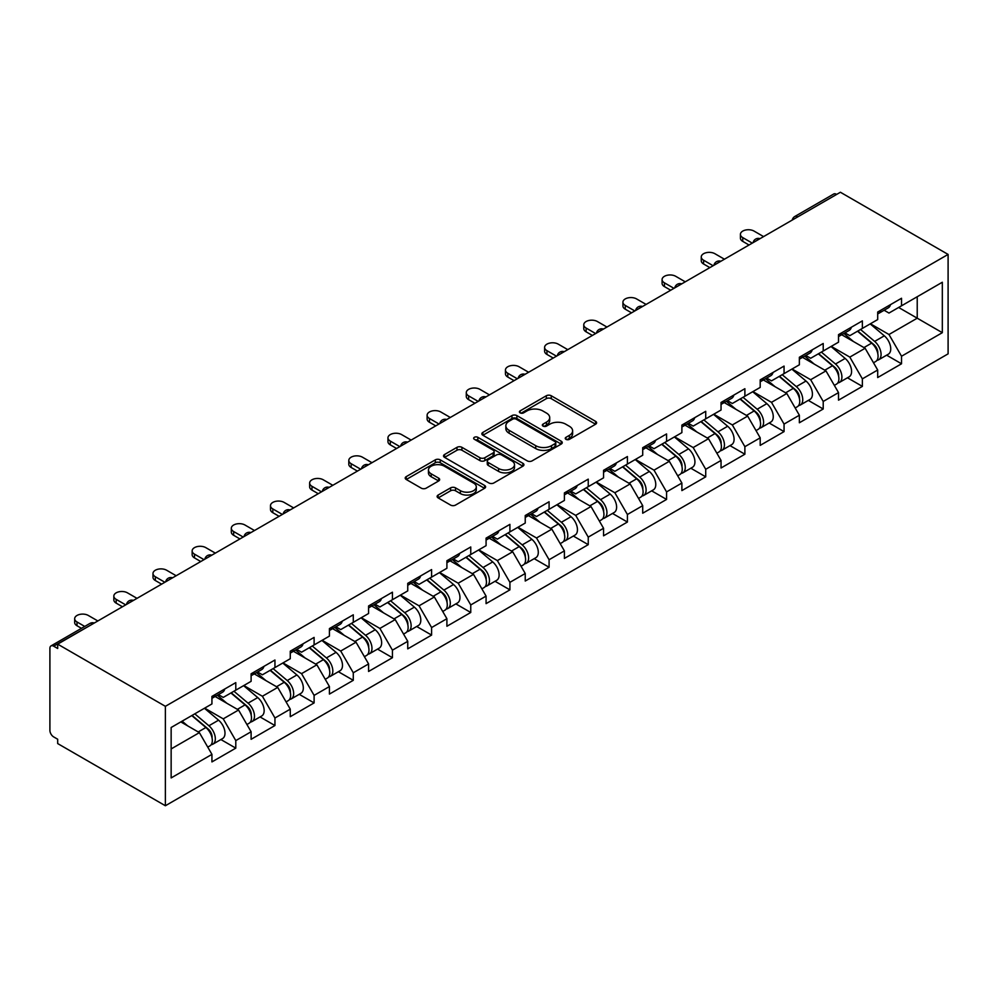 <?xml version="1.0" encoding="UTF-8"?>
<svg xmlns="http://www.w3.org/2000/svg" width="998" height="998" viewBox="0 0 998 998"><rect width="100%" height="100%" fill="white"/><g stroke="black" fill="none" stroke-linecap="round" stroke-linejoin="round"><path stroke-width="1.5" d="M565.966 439.332A2.445 1.41 0 0 0 569.421 439.332L595.606 424.212A3.481 2.008 0 0 0 596.617 422.79A3.481 2.008 0 0 0 595.606 421.368L551.245 395.757A3.481 2.008 0 0 0 546.318 395.757L520.145 410.877A2.445 1.41 0 0 0 519.422 411.875A2.445 1.41 0 0 0 520.145 412.873A2.445 1.41 0 0 0 523.588 412.873L526.981 410.914A11.153 6.437 0 0 1 542.75 410.914L546.442 413.047A11.153 6.437 0 0 1 549.711 417.601A11.153 6.437 0 0 1 546.442 422.154L543.049 424.113A2.445 1.41 0 0 0 542.338 425.098A2.445 1.41 0 0 0 543.049 426.096A2.445 1.41 0 0 0 546.505 426.096L549.898 424.138A11.153 6.437 0 0 1 565.666 424.138L569.359 426.271A11.153 6.437 0 0 1 572.627 430.824A11.153 6.437 0 0 1 569.359 435.377L565.966 437.336A2.445 1.41 0 0 0 565.255 438.334A2.445 1.41 0 0 0 565.966 439.332L565.966 437.336M438.147 495.058A3.481 2.008 0 0 0 437.124 496.48A3.481 2.008 0 0 0 438.147 497.902L450.597 505.088A3.481 2.008 0 0 0 455.525 505.088L484.591 488.296A3.481 2.008 0 0 0 485.614 486.874A3.481 2.008 0 0 0 484.591 485.452L440.243 459.853A3.481 2.008 0 0 0 435.315 459.853L406.236 476.632A3.481 2.008 0 0 0 405.213 478.054A3.481 2.008 0 0 0 406.236 479.477L421.268 488.159A3.481 2.008 0 0 0 426.196 488.159L438.646 480.974A3.481 2.008 0 0 0 439.656 479.551A3.481 2.008 0 0 0 438.646 478.129L431.186 473.825A9.319 5.377 0 0 1 428.454 470.021A9.319 5.377 0 0 1 434.205 465.056A9.319 5.377 0 0 1 444.372 466.216L473.563 483.069A9.319 5.377 0 0 1 476.296 486.874A9.319 5.377 0 0 1 470.545 491.852A9.319 5.377 0 0 1 460.39 490.679L455.525 487.872A3.481 2.008 0 0 0 450.597 487.872L438.147 495.058L438.147 497.902M57.684 644.147L840.403 192.252L948.1 254.428L165.381 706.322L57.684 644.147L57.684 648.5L53.667 646.18A5.327 3.069 -120 0 0 50.998 645.918A5.327 3.069 -120 0 0 49.9 648.351L49.9 730.386A5.327 3.069 -120 0 0 53.667 736.911L57.684 739.231L57.684 743.572L165.381 805.748L165.381 706.322M527.218 460.851A3.481 2.008 0 0 0 532.146 460.851L561.225 444.06A3.481 2.008 0 0 0 562.248 442.638A3.481 2.008 0 0 0 561.225 441.216L516.877 415.605A3.481 2.008 0 0 0 511.949 415.605L482.87 432.396A3.481 2.008 0 0 0 481.847 433.818A3.481 2.008 0 0 0 482.87 435.24L527.218 460.851M475.347 439.856A2.445 1.41 0 0 1 477.817 440.205L522.865 466.203L493.835 482.97A3.481 2.008 0 0 1 488.908 482.97L444.559 457.358L444.559 454.514A3.481 2.008 0 0 0 443.536 455.936A3.481 2.008 0 0 0 444.559 457.358M444.559 454.514L456.997 447.329A3.481 2.008 0 0 1 461.924 447.329L479.913 457.72A3.481 2.008 0 0 0 484.841 457.72L493.099 452.955A3.481 2.008 0 0 0 494.122 451.533A3.481 2.008 0 0 0 493.099 450.11L474.374 439.295A2.445 1.41 0 0 1 473.651 438.297A2.445 1.41 0 0 1 475.16 436.999A2.445 1.41 0 0 1 477.817 437.299L522.915 463.334A3.481 2.008 0 0 1 523.938 464.756A3.481 2.008 0 0 1 522.915 466.178L522.915 463.334M165.381 805.748L948.1 353.853L948.1 254.428M220.895 739.543L235.79 748.138L235.79 740.603L223.24 718.859L204.665 708.143M235.79 748.138L211.938 761.911L211.938 754.376L171.145 777.929L171.145 727.492L211.938 703.939L211.938 696.404L235.79 682.632L235.79 690.167L251.109 681.322L251.109 673.787L274.949 660.015L274.949 667.562L290.268 658.717L290.268 651.183L314.108 637.41L314.108 644.945L329.427 636.1L329.427 628.565L353.28 614.805L353.28 622.34L368.586 613.496L368.586 605.961L392.439 592.188L392.439 599.723L407.745 590.891L407.745 583.356L431.598 569.584L431.598 577.118L446.904 568.274L446.904 560.739L470.757 546.966L470.757 554.514L486.076 545.669L486.076 538.134L509.916 524.362L509.916 531.897L525.235 523.064L525.235 515.517L549.087 501.757L549.087 509.292L564.394 500.447L564.394 492.912L588.246 479.14L588.246 486.675L603.553 477.842L603.553 470.308L627.405 456.535L627.405 464.07L642.712 455.225L642.712 447.69L666.564 433.93L666.564 441.465L681.884 432.621L681.884 425.086L705.723 411.313L705.723 418.848L721.043 410.016L721.043 402.468L744.882 388.709L744.882 396.243L760.202 387.399L760.202 379.864L784.054 366.091L784.054 373.626L799.361 364.794L799.361 357.259L823.213 343.487L823.213 351.022L838.52 342.177L838.52 334.642L862.372 320.882L862.372 328.417L877.691 319.572L877.691 312.037L901.531 298.265L901.531 305.8L942.324 282.247L942.324 332.683L901.531 356.236L888.981 334.505L870.406 323.776M886.636 355.176L901.531 363.783L901.531 356.236M901.531 363.783L877.691 377.543L877.691 370.009L862.372 378.853L849.822 357.109L831.247 346.381M847.477 377.793L862.372 386.388L862.372 378.853M862.372 386.388L838.52 400.161L838.52 392.613L823.213 401.458L810.663 379.714L792.088 368.998M808.318 400.398L823.213 408.993L823.213 401.458M823.213 408.993L799.361 422.765L799.361 415.23L784.054 424.075L771.491 402.331L752.916 391.603M769.159 423.002L784.054 431.61L784.054 424.075M784.054 431.61L760.202 445.37L760.202 437.835L744.882 446.68L732.332 424.936L713.757 414.22M730 445.619L744.882 454.215L744.882 446.68M744.882 454.215L721.043 467.987L721.043 460.452L705.723 469.285L693.173 447.553L674.598 436.825M690.828 468.224L705.723 476.832L705.723 469.285M705.723 476.832L681.884 490.592L681.884 483.057L666.564 491.902L654.014 470.158L635.439 459.429M651.669 490.841L666.564 499.437L666.564 491.902M666.564 499.437L642.712 513.209L642.712 505.662L627.405 514.506L614.855 492.763L596.28 482.046M612.51 513.446L627.405 522.041L627.405 514.506M627.405 522.041L603.553 535.814L603.553 528.279L588.246 537.124L575.696 515.38L557.109 504.651M573.351 536.051L588.246 544.659L588.246 537.124M588.246 544.659L564.394 558.418L564.394 550.884L549.087 559.728L536.525 537.984L517.95 527.256M534.192 558.668L549.087 567.263L549.087 559.728M549.087 567.263L525.235 581.036L525.235 573.501L509.916 582.333L497.366 560.602L478.791 549.873M495.02 581.273L509.916 589.868L509.916 582.333M509.916 589.868L486.076 603.64L486.076 596.105L470.757 604.95L458.207 583.206L439.631 572.478M455.861 603.89L470.757 612.485L470.757 604.95M470.757 612.485L446.904 626.257L446.904 618.71L431.598 627.555L419.048 605.811L400.472 595.095M416.702 626.495L431.598 635.09L431.598 627.555M431.598 635.09L407.745 648.862L407.745 641.327L392.439 650.16L379.889 628.428L361.313 617.7M377.543 649.099L392.439 657.707L392.439 650.16M392.439 657.707L368.586 671.467L368.586 663.932L353.28 672.777L340.717 651.033L322.142 640.304M338.384 671.716L353.28 680.312L353.28 672.777M353.28 680.312L329.427 694.084L329.427 686.549L314.108 695.381L301.558 673.65L282.983 662.922M299.225 694.321L314.108 702.916L314.108 695.381M314.108 702.916L290.268 716.689L290.268 709.154L274.949 717.999L262.399 696.255L243.824 685.526M260.054 716.938L274.949 725.534L274.949 717.999M274.949 725.534L251.109 739.306L251.109 731.759L235.79 740.603M218.387 694.608L223.24 697.415L235.79 690.167M223.24 718.859L238.547 710.027L215.119 696.492M251.109 731.759L238.547 710.027M257.546 672.003L262.399 674.798L274.949 667.562M262.399 696.255L277.718 687.41L254.278 673.887M290.268 709.154L277.718 687.41M296.705 649.399L301.558 652.193L314.108 644.945M301.558 673.65L316.877 664.805L293.449 651.282M329.427 686.549L316.877 664.805M335.864 626.781L340.717 629.588L353.28 622.34M340.717 651.033L356.036 642.188L332.608 628.665M368.586 663.932L356.036 642.188M375.036 604.177L379.889 606.971L392.439 599.723M379.889 628.428L395.196 619.583L371.767 606.06M407.745 641.327L395.196 619.583M414.195 581.56L419.048 584.366L431.598 577.118M419.048 605.811L434.355 596.979L410.926 583.443M446.904 618.71L434.355 596.979M453.354 558.955L458.207 561.762L470.757 554.514M458.207 583.206L473.526 574.361L450.086 560.839M486.076 596.105L473.526 574.361M492.513 536.35L497.366 539.145L509.916 531.897M497.366 560.602L512.685 551.757L489.257 538.234M525.235 573.501L512.685 551.757M531.672 513.733L536.525 516.54L549.087 509.292M536.525 537.984L551.844 529.152L528.416 515.617M564.394 550.884L551.844 529.152M570.844 491.128L575.696 493.923L588.246 486.675M575.696 515.38L591.003 506.535L567.575 493.012M603.553 528.279L591.003 506.535M610.003 468.511L614.855 471.318L627.405 464.07M614.855 492.763L630.162 483.93L606.734 470.395M642.712 505.662L630.162 483.93M649.162 445.906L654.014 448.713L666.564 441.465M654.014 470.158L669.321 461.313L645.893 447.79M681.884 483.057L669.321 461.313M688.321 423.302L693.173 426.096L705.723 418.848M693.173 447.553L708.493 438.708L685.052 425.185M721.043 460.452L708.493 438.708M727.48 400.685L732.332 403.491L744.882 396.243M732.332 424.936L747.652 416.104L724.224 402.568M760.202 437.835L747.652 416.104M766.639 378.08L771.491 380.874L784.054 373.626M771.491 402.331L786.811 393.486L763.383 379.964M799.361 415.23L786.811 393.486M805.81 355.463L810.663 358.27L823.213 351.022M810.663 379.714L825.97 370.882L802.542 357.346M838.52 392.613L825.97 370.882M844.969 332.858L849.822 335.665L862.372 328.417M849.822 357.109L865.129 348.265L841.701 334.742M877.691 370.009L865.129 348.265M836.636 194.423L797.726 216.89M796.13 217.814A5.327 3.069 120 0 1 797.477 216.741A5.327 3.069 60 0 0 794.82 216.479L833.729 194.011A5.327 3.069 60 0 1 836.386 194.273M884.128 310.253L888.981 313.048L901.531 305.8M888.981 334.505L917.224 318.2L917.224 296.743L942.324 282.247M898.649 307.471L942.324 332.683M171.145 748.937L199.388 732.632L180.813 721.903M211.938 754.376L199.388 732.632M566.951 439.669L569.359 438.284A11.153 6.437 0 0 0 572.627 433.731L572.627 430.824M549.711 417.601L549.711 420.495A11.153 6.437 0 0 1 546.442 425.048L544.035 426.445M595.557 424.237L551.245 398.664A3.481 2.008 0 0 0 546.318 398.664L521.118 413.209M561.175 444.085L516.877 418.511A3.481 2.008 0 0 0 511.949 418.511L482.92 435.265M555.063 443.636A2.445 1.41 0 0 0 555.786 442.638A2.445 1.41 0 0 0 555.063 441.64L516.141 419.16A2.445 1.41 0 0 0 512.685 419.16L509.117 421.231A11.153 6.437 0 0 0 505.849 425.784A11.153 6.437 0 0 0 509.117 430.325L535.726 445.694A11.153 6.437 0 0 0 551.495 445.694L555.063 443.636L555.063 446.53A2.445 1.41 0 0 0 555.786 445.532L555.786 442.638M505.849 425.784L505.849 428.678A11.153 6.437 0 0 0 509.117 433.232L509.117 430.325M555.063 446.53L551.495 448.589A11.153 6.437 0 0 1 535.726 448.589L509.117 433.232M444.597 457.383L456.997 450.235L456.997 447.329M494.122 451.533L494.122 454.427A3.481 2.008 0 0 1 493.099 455.849L484.841 460.614A3.481 2.008 0 0 1 479.913 460.614L461.924 450.235A3.481 2.008 0 0 0 456.997 450.235M498.576 468.499A9.319 5.377 0 0 0 508.743 469.659A9.319 5.377 0 0 0 514.494 464.681A9.319 5.377 0 0 0 511.762 460.876L501.47 454.938A3.481 2.008 0 0 0 496.542 454.938L488.296 459.704A3.481 2.008 0 0 0 487.274 461.126A3.481 2.008 0 0 0 488.296 462.548L498.576 468.499L498.576 471.393A9.319 5.377 0 0 0 508.743 472.553A9.319 5.377 0 0 0 514.494 467.588L514.494 464.681M487.274 461.126L487.274 464.033A3.481 2.008 0 0 0 488.296 465.455L488.296 462.548M498.576 471.393L488.296 465.455M476.296 486.874L476.296 489.781A9.319 5.377 0 0 1 470.545 494.746A9.319 5.377 0 0 1 460.39 493.586L455.525 490.779A3.481 2.008 0 0 0 450.597 490.779L438.197 497.927M428.454 470.021L428.454 472.915A9.319 5.377 0 0 0 431.186 476.732L431.186 473.825M438.646 478.129L438.646 480.974L431.186 476.732M484.554 488.334L440.243 462.748A3.481 2.008 0 0 0 435.315 462.748L406.286 479.514M874.697 345.383L872.938 344.372M876.943 360.315A11.714 6.761 -120 0 0 878.652 359.791A11.714 6.761 -120 0 0 880.747 351.608A11.714 6.761 -120 0 0 874.647 341.403L860.525 329.477M878.652 359.791L888.307 354.215A11.714 6.761 -120 0 0 890.416 346.032A11.714 6.761 -120 0 0 884.315 335.815L870.194 323.901M857.806 331.049L873.924 344.647A7.098 4.104 60 0 1 877.753 353.392M873.5 362.761L875.633 361.538A11.714 6.761 -120 0 0 877.741 353.342A11.714 6.761 -120 0 0 871.641 343.137L857.507 331.224M853.44 341.516L843.909 333.469M763.595 236.601L754.051 231.087A7.984 4.616 0 0 0 745.344 230.089A7.984 4.616 0 0 0 740.416 234.355A7.984 4.616 0 0 0 742.749 237.611L742.749 241.379A7.984 4.616 180 0 1 740.416 238.123L740.416 234.355M749.024 245.009L742.749 241.379M880.822 310.216A11.714 6.761 60 0 1 878.652 313.409A11.714 6.761 60 0 1 877.691 313.809M890.49 304.639A11.714 6.761 60 0 1 888.307 307.833L878.652 313.409M752.292 243.125L742.749 237.611M835.538 368L833.779 366.977M837.784 382.933A11.714 6.761 -120 0 0 839.48 382.396A11.714 6.761 -120 0 0 841.588 374.213A11.714 6.761 -120 0 0 835.488 364.008L821.366 352.094M839.48 382.396L849.148 376.82A11.714 6.761 -120 0 0 851.257 368.636A11.714 6.761 -120 0 0 845.156 358.432L831.022 346.506M818.634 353.666L834.752 367.264A7.098 4.104 60 0 1 838.594 376.009M834.34 385.378L836.474 384.143A11.714 6.761 -120 0 0 838.582 375.959A11.714 6.761 -120 0 0 832.482 365.755L818.348 353.828M814.281 364.12L804.737 356.086M796.379 390.605L794.62 389.594M798.625 405.537A11.714 6.761 -120 0 0 800.321 405.013A11.714 6.761 -120 0 0 802.429 396.83A11.714 6.761 -120 0 0 796.329 386.625L782.195 374.699M800.321 405.013L809.989 399.437A11.714 6.761 -120 0 0 812.098 391.241A11.714 6.761 -120 0 0 805.997 381.036L791.863 369.123M779.475 376.271L795.593 389.869A7.098 4.104 60 0 1 799.423 398.614M795.181 407.982L797.315 406.747A11.714 6.761 -120 0 0 799.423 398.564A11.714 6.761 -120 0 0 793.323 388.359L779.189 376.433M775.109 386.737L765.578 378.691M757.22 413.209L755.461 412.199M759.466 428.154A11.714 6.761 -120 0 0 761.162 427.618A11.714 6.761 -120 0 0 763.27 419.434A11.714 6.761 -120 0 0 757.17 409.23L743.036 397.304M761.162 427.618L770.83 422.042A11.714 6.761 -120 0 0 772.939 413.858A11.714 6.761 -120 0 0 766.838 403.654L752.704 391.727M740.316 398.876L756.434 412.473A7.098 4.104 60 0 1 760.264 421.231M756.022 430.587L758.156 429.365A11.714 6.761 -120 0 0 760.251 421.168A11.714 6.761 -120 0 0 754.151 410.964L740.029 399.05M735.95 409.342L726.419 401.296M718.049 435.827L716.29 434.804M720.294 450.759A11.714 6.761 -120 0 0 722.003 450.235A11.714 6.761 -120 0 0 724.111 442.039A11.714 6.761 -120 0 0 718.011 431.835L703.877 419.921M722.003 450.235L731.671 444.646A11.714 6.761 -120 0 0 733.767 436.463A11.714 6.761 -120 0 0 727.667 426.258L713.545 414.345M701.157 421.493L717.275 435.091A7.098 4.104 60 0 1 721.105 443.836M716.851 453.204L718.984 451.969A11.714 6.761 -120 0 0 721.092 443.786A11.714 6.761 -120 0 0 714.992 433.581L700.87 421.655M696.791 431.959L687.26 423.913M678.89 458.431L677.131 457.421M681.135 473.364A11.714 6.761 -120 0 0 682.844 472.84A11.714 6.761 -120 0 0 684.952 464.656A11.714 6.761 -120 0 0 678.84 454.452L664.718 442.526M682.844 472.84L692.5 467.264A11.714 6.761 -120 0 0 694.608 459.08A11.714 6.761 -120 0 0 688.508 448.863L674.386 436.949M661.998 444.098L678.116 457.695A7.098 4.104 60 0 1 681.946 466.44M677.692 475.809L679.825 474.574A11.714 6.761 -120 0 0 681.933 466.39A11.714 6.761 -120 0 0 675.833 456.186L661.699 444.272M657.632 454.564L648.101 446.518M724.423 259.206L714.892 253.704A7.984 4.616 0 0 0 706.185 252.706A7.984 4.616 0 0 0 701.257 256.96A7.984 4.616 0 0 0 703.59 260.216L703.59 263.996A7.984 4.616 180 0 1 701.257 260.728L701.257 256.96M709.865 267.614L703.59 263.996M841.663 332.833A11.714 6.761 60 0 1 839.48 336.027A11.714 6.761 60 0 1 838.52 336.426M851.331 327.257A11.714 6.761 60 0 1 849.148 330.438L839.48 336.027M713.133 265.73L703.59 260.216M685.264 281.823L675.733 276.309A7.984 4.616 0 0 0 667.026 275.311A7.984 4.616 0 0 0 662.086 279.565A7.984 4.616 0 0 0 664.431 282.833L664.431 286.601A7.984 4.616 180 0 1 662.086 283.345L662.086 279.565M670.706 290.218L664.431 286.601M802.504 355.438A11.714 6.761 60 0 1 800.321 358.631A11.714 6.761 60 0 1 799.361 359.031M812.172 349.861A11.714 6.761 60 0 1 809.989 353.055L800.321 358.631M673.974 288.335L664.431 282.833M646.105 304.427L636.562 298.913A7.984 4.616 0 0 0 627.867 297.915A7.984 4.616 0 0 0 622.927 302.182A7.984 4.616 0 0 0 625.272 305.438L625.272 309.205A7.984 4.616 180 0 1 622.927 305.949L622.927 302.182M631.547 312.836L625.272 309.205M763.345 378.055A11.714 6.761 60 0 1 761.162 381.236A11.714 6.761 60 0 1 760.202 381.635M773.013 372.466A11.714 6.761 60 0 1 770.83 375.66L761.162 381.236M634.815 310.952L625.272 305.438M606.946 327.032L597.403 321.531A7.984 4.616 0 0 0 588.695 320.533A7.984 4.616 0 0 0 583.768 324.787A7.984 4.616 0 0 0 586.113 328.055L586.113 331.823A7.984 4.616 180 0 1 583.768 328.554L583.768 324.787M592.388 335.44L586.113 331.823M724.186 400.66A11.714 6.761 60 0 1 722.003 403.853A11.714 6.761 60 0 1 721.043 404.252M733.842 395.083A11.714 6.761 60 0 1 731.671 398.277L722.003 403.853M595.644 333.557L586.113 328.055M567.787 349.649L558.244 344.135A7.984 4.616 0 0 0 549.536 343.137A7.984 4.616 0 0 0 544.609 347.404A7.984 4.616 0 0 0 546.941 350.66L546.941 354.427A7.984 4.616 180 0 1 544.609 351.171L544.609 347.404M553.229 358.057L546.941 354.427M685.027 423.264A11.714 6.761 60 0 1 682.844 426.458A11.714 6.761 60 0 1 681.884 426.857M694.683 417.688A11.714 6.761 60 0 1 692.5 420.882L682.844 426.458M556.485 356.174L546.941 350.66M639.73 481.048L637.971 480.026M641.976 495.981A11.714 6.761 -120 0 0 643.685 495.445A11.714 6.761 -120 0 0 645.781 487.261A11.714 6.761 -120 0 0 639.681 477.056L625.559 465.143M643.685 495.445L653.341 489.868A11.714 6.761 -120 0 0 655.449 481.685A11.714 6.761 -120 0 0 649.349 471.48L635.215 459.554M622.839 466.715L638.945 480.312A7.098 4.104 60 0 1 642.787 489.057M638.533 498.426L640.666 497.191A11.714 6.761 -120 0 0 642.774 489.008A11.714 6.761 -120 0 0 636.674 478.803L622.54 466.877M618.473 477.169L608.93 469.135M528.616 372.254L519.085 366.753A7.984 4.616 0 0 0 510.377 365.755A7.984 4.616 0 0 0 505.45 370.009A7.984 4.616 0 0 0 507.782 373.264L507.782 377.044A7.984 4.616 180 0 1 505.45 373.776L505.45 370.009M514.057 380.662L507.782 377.044M645.856 445.881A11.714 6.761 60 0 1 643.685 449.075A11.714 6.761 60 0 1 642.712 449.474M655.524 440.293A11.714 6.761 60 0 1 653.341 443.486L643.685 449.075M517.326 378.778L507.782 373.264M600.571 503.653L598.812 502.643M602.817 518.586A11.714 6.761 -120 0 0 604.514 518.062A11.714 6.761 -120 0 0 606.622 509.878A11.714 6.761 -120 0 0 600.522 499.674L586.4 487.748M604.514 518.062L614.182 512.485A11.714 6.761 -120 0 0 616.29 504.289A11.714 6.761 -120 0 0 610.19 494.085L596.056 482.171M583.668 489.319L599.786 502.917A7.098 4.104 60 0 1 603.628 511.662M599.374 521.031L601.507 519.796A11.714 6.761 -120 0 0 603.615 511.612A11.714 6.761 -120 0 0 597.515 501.408L583.381 489.482M579.302 499.786L569.771 491.74M489.457 394.871L479.926 389.357A7.984 4.616 0 0 0 471.218 388.359A7.984 4.616 0 0 0 466.291 392.613A7.984 4.616 0 0 0 468.623 395.882L468.623 399.649A7.984 4.616 180 0 1 466.291 396.393L466.291 392.613M474.898 403.267L468.623 399.649M606.697 468.486A11.714 6.761 60 0 1 604.514 471.68A11.714 6.761 60 0 1 603.553 472.079M616.365 462.91A11.714 6.761 60 0 1 614.182 466.103L604.514 471.68M478.167 401.383L468.623 395.882M561.412 526.258L559.653 525.247M563.658 541.203A11.714 6.761 -120 0 0 565.355 540.667A11.714 6.761 -120 0 0 567.463 532.483A11.714 6.761 -120 0 0 561.363 522.278L547.228 510.352M565.355 540.667L575.023 535.09A11.714 6.761 -120 0 0 577.131 526.907A11.714 6.761 -120 0 0 571.031 516.702L556.896 504.776M544.509 511.924L560.626 525.522A7.098 4.104 60 0 1 564.456 534.279M560.215 543.636L562.348 542.413A11.714 6.761 -120 0 0 564.444 534.217A11.714 6.761 -120 0 0 558.344 524.012L544.222 512.099M540.143 522.391L530.612 514.344M450.298 417.476L440.754 411.962A7.984 4.616 0 0 0 432.059 410.964A7.984 4.616 0 0 0 427.119 415.23A7.984 4.616 0 0 0 429.464 418.486L429.464 422.254A7.984 4.616 180 0 1 427.119 418.998L427.119 415.23M435.739 425.884L429.464 422.254M567.538 491.103A11.714 6.761 60 0 1 565.355 494.284A11.714 6.761 60 0 1 564.394 494.684M577.206 485.515A11.714 6.761 60 0 1 575.023 488.708L565.355 494.284M439.008 424L429.464 418.486M522.241 548.875L520.494 547.852M524.486 563.808A11.714 6.761 -120 0 0 526.196 563.284A11.714 6.761 -120 0 0 528.304 555.088A11.714 6.761 -120 0 0 522.204 544.883L508.069 532.969M526.196 563.284L535.864 557.695A11.714 6.761 -120 0 0 537.972 549.511A11.714 6.761 -120 0 0 531.859 539.307L517.737 527.393M505.35 534.541L521.467 548.139A7.098 4.104 60 0 1 525.297 556.884M521.043 566.253L523.189 565.018A11.714 6.761 -120 0 0 525.285 556.834A11.714 6.761 -120 0 0 519.185 546.63L505.063 534.703M500.984 545.008L491.453 536.961M411.139 440.081L401.595 434.579A7.984 4.616 0 0 0 392.888 433.581A7.984 4.616 0 0 0 387.96 437.835A7.984 4.616 0 0 0 390.305 441.104L390.305 444.871A7.984 4.616 180 0 1 387.96 441.603L387.96 437.835M396.58 448.489L390.305 444.871M528.379 513.708A11.714 6.761 60 0 1 526.196 516.902A11.714 6.761 60 0 1 525.235 517.301M538.047 508.132A11.714 6.761 60 0 1 535.864 511.325L526.196 516.902M399.836 446.605L390.305 441.104M483.082 571.48L481.323 570.469M485.327 586.412A11.714 6.761 -120 0 0 487.036 585.888A11.714 6.761 -120 0 0 489.145 577.705A11.714 6.761 -120 0 0 483.044 567.5L468.91 555.574M487.036 585.888L496.705 580.312A11.714 6.761 -120 0 0 498.8 572.128A11.714 6.761 -120 0 0 492.7 561.911L478.578 549.998M466.191 557.146L482.308 570.744A7.098 4.104 60 0 1 486.138 579.489M481.884 588.857L484.018 587.622A11.714 6.761 -120 0 0 486.126 579.439A11.714 6.761 -120 0 0 480.026 569.234L465.891 557.321M461.825 567.613L452.294 559.566M371.98 462.698L362.436 457.184A7.984 4.616 0 0 0 353.729 456.186A7.984 4.616 0 0 0 348.801 460.452A7.984 4.616 0 0 0 351.146 463.708L351.146 467.476A7.984 4.616 180 0 1 348.801 464.22L348.801 460.452M357.421 471.106L351.146 467.476M489.22 536.313A11.714 6.761 60 0 1 487.036 539.506A11.714 6.761 60 0 1 486.076 539.906M498.875 530.736A11.714 6.761 60 0 1 496.705 533.93L487.036 539.506M360.677 469.21L351.146 463.708M443.923 594.097L442.164 593.074M446.168 609.029A11.714 6.761 -120 0 0 447.877 608.493A11.714 6.761 -120 0 0 449.973 600.309A11.714 6.761 -120 0 0 443.873 590.105L429.751 578.191M447.877 608.493L457.533 602.917A11.714 6.761 -120 0 0 459.641 594.733A11.714 6.761 -120 0 0 453.541 584.529L439.419 572.603M427.032 579.763L443.149 593.348A7.098 4.104 60 0 1 446.979 602.106M442.725 611.475L444.859 610.24A11.714 6.761 -120 0 0 446.967 602.056A11.714 6.761 -120 0 0 440.866 591.851L426.732 579.925M422.665 590.217L413.122 582.183M332.821 485.302L323.277 479.801A7.984 4.616 0 0 0 314.57 478.791A7.984 4.616 0 0 0 309.642 483.057A7.984 4.616 0 0 0 311.975 486.313L311.975 490.08A7.984 4.616 180 0 1 309.642 486.824L309.642 483.057M318.25 493.711L311.975 490.08M450.048 558.93A11.714 6.761 60 0 1 447.877 562.124A11.714 6.761 60 0 1 446.904 562.51M459.716 553.341A11.714 6.761 60 0 1 457.533 556.535L447.877 562.124M321.518 491.827L311.975 486.313M404.764 616.702L403.005 615.691M407.009 631.634A11.714 6.761 -120 0 0 408.706 631.11A11.714 6.761 -120 0 0 410.814 622.927A11.714 6.761 -120 0 0 404.714 612.71L390.592 600.796M408.706 631.11L418.374 625.521A11.714 6.761 -120 0 0 420.482 617.338A11.714 6.761 -120 0 0 414.382 607.133L400.248 595.22M387.86 602.368L403.978 615.966A7.098 4.104 60 0 1 407.82 624.711M403.566 634.079L405.699 632.844A11.714 6.761 -120 0 0 407.808 624.661A11.714 6.761 -120 0 0 401.707 614.456L387.573 602.53M383.506 612.834L373.963 604.788M293.649 507.907L284.118 502.406A7.984 4.616 0 0 0 275.411 501.408A7.984 4.616 0 0 0 270.483 505.662A7.984 4.616 0 0 0 272.816 508.93L272.816 512.698A7.984 4.616 180 0 1 270.483 509.429L270.483 505.662M279.091 516.315L272.816 512.698M410.889 581.535A11.714 6.761 60 0 1 408.706 584.728A11.714 6.761 60 0 1 407.745 585.127M420.557 575.958A11.714 6.761 60 0 1 418.374 579.152L408.706 584.728M282.359 514.432L272.816 508.93M365.605 639.306L363.846 638.296M367.85 654.251A11.714 6.761 -120 0 0 369.547 653.715A11.714 6.761 -120 0 0 371.655 645.531A11.714 6.761 -120 0 0 365.555 635.327L351.421 623.401M369.547 653.715L379.215 648.139A11.714 6.761 -120 0 0 381.323 639.955A11.714 6.761 -120 0 0 375.223 629.75L361.089 617.824M348.701 624.973L364.819 638.57A7.098 4.104 60 0 1 368.649 647.328M364.407 656.684L366.54 655.461A11.714 6.761 -120 0 0 368.649 647.265A11.714 6.761 -120 0 0 362.536 637.061L348.414 625.147M344.335 635.439L334.804 627.393M254.49 530.524L244.959 525.01A7.984 4.616 0 0 0 236.252 524.012A7.984 4.616 0 0 0 231.311 528.279A7.984 4.616 0 0 0 233.657 531.535L233.657 535.302A7.984 4.616 180 0 1 231.311 532.046L231.311 528.279M239.932 538.932L233.657 535.302M371.73 604.139A11.714 6.761 60 0 1 369.547 607.333A11.714 6.761 60 0 1 368.586 607.732M381.398 598.563A11.714 6.761 60 0 1 379.215 601.757L369.547 607.333M243.2 537.049L233.657 531.535M326.433 661.924L324.687 660.901M328.691 676.856A11.714 6.761 -120 0 0 330.388 676.332A11.714 6.761 -120 0 0 332.496 668.136A11.714 6.761 -120 0 0 326.396 657.932L312.262 646.018M330.388 676.332L340.056 670.743A11.714 6.761 -120 0 0 342.164 662.56A11.714 6.761 -120 0 0 336.064 652.355L321.93 640.429M309.542 647.59L325.66 661.187A7.098 4.104 60 0 1 329.49 669.932M325.248 679.301L327.381 678.066A11.714 6.761 -120 0 0 329.477 669.883A11.714 6.761 -120 0 0 323.377 659.678L309.255 647.752M305.176 658.056L295.645 650.01M215.331 553.129L205.788 547.628A7.984 4.616 0 0 0 197.093 546.63A7.984 4.616 0 0 0 192.152 550.884A7.984 4.616 0 0 0 194.498 554.152L194.498 557.919A7.984 4.616 180 0 1 192.152 554.651L192.152 550.884M200.773 561.537L194.498 557.919M332.571 626.756A11.714 6.761 60 0 1 330.388 629.95A11.714 6.761 60 0 1 329.427 630.349M342.239 621.18A11.714 6.761 60 0 1 340.056 624.374L330.388 629.95M204.029 559.653L194.498 554.152M287.274 684.528L285.515 683.518M289.52 699.461A11.714 6.761 -120 0 0 291.229 698.937A11.714 6.761 -120 0 0 293.337 690.753A11.714 6.761 -120 0 0 287.237 680.549L273.103 668.623M291.229 698.937L300.897 693.361A11.714 6.761 -120 0 0 302.993 685.164A11.714 6.761 -120 0 0 296.893 674.96L282.771 663.046M270.383 670.194L286.501 683.792A7.098 4.104 60 0 1 290.331 692.537M286.077 701.906L288.21 700.671A11.714 6.761 -120 0 0 290.318 692.487A11.714 6.761 -120 0 0 284.218 682.283L270.096 670.369M266.017 680.661L256.486 672.615M176.172 575.746L166.629 570.232A7.984 4.616 0 0 0 157.921 569.234A7.984 4.616 0 0 0 152.993 573.501A7.984 4.616 0 0 0 155.339 576.757L155.339 580.524A7.984 4.616 180 0 1 152.993 577.268L152.993 573.501M161.614 584.142L155.339 580.524M293.412 649.361A11.714 6.761 60 0 1 291.229 652.555A11.714 6.761 60 0 1 290.268 652.954M303.068 643.785A11.714 6.761 60 0 1 300.897 646.978L291.229 652.555M164.87 582.258L155.339 576.757M248.115 707.133L246.356 706.122M250.361 722.078A11.714 6.761 -120 0 0 252.07 721.542A11.714 6.761 -120 0 0 254.166 713.358A11.714 6.761 -120 0 0 248.065 703.153L233.944 691.24M252.07 721.542L261.726 715.965A11.714 6.761 -120 0 0 263.834 707.782A11.714 6.761 -120 0 0 257.733 697.577L243.612 685.651M231.224 692.799L247.342 706.397A7.098 4.104 60 0 1 251.172 715.154M246.918 724.523L249.051 723.288A11.714 6.761 -120 0 0 251.159 715.104A11.714 6.761 -120 0 0 245.059 704.887L230.925 692.974M226.858 703.266L217.327 695.232M137.013 598.351L127.47 592.849A7.984 4.616 0 0 0 118.762 591.839A7.984 4.616 0 0 0 113.834 596.105A7.984 4.616 0 0 0 116.167 599.361L116.167 603.129A7.984 4.616 180 0 1 113.834 599.873L113.834 596.105M122.455 606.759L116.167 603.129M254.253 671.978A11.714 6.761 60 0 1 252.07 675.172A11.714 6.761 60 0 1 251.109 675.559M263.909 666.39A11.714 6.761 60 0 1 261.726 669.583L252.07 675.172M125.711 604.875L116.167 599.361M208.956 729.75L207.197 728.74M211.202 744.683A11.714 6.761 -120 0 0 212.911 744.159A11.714 6.761 -120 0 0 215.007 735.975A11.714 6.761 -120 0 0 208.906 725.758L194.785 713.844M212.911 744.159L222.566 738.57A11.714 6.761 -120 0 0 224.675 730.386A11.714 6.761 -120 0 0 218.574 720.182L204.44 708.268M192.065 715.416L208.17 729.014A7.098 4.104 60 0 1 212.013 737.759M207.759 747.128L209.892 745.893A11.714 6.761 -120 0 0 212 737.709A11.714 6.761 -120 0 0 205.9 727.505L191.766 715.578M187.699 725.883L182.098 721.167M97.841 620.956L88.311 615.454A7.984 4.616 0 0 0 79.603 614.456A7.984 4.616 0 0 0 74.675 618.71A7.984 4.616 0 0 0 77.008 621.979L77.008 625.746A7.984 4.616 180 0 1 74.675 622.478L74.675 618.71M81.474 628.316L77.008 625.746M215.081 694.583A11.714 6.761 60 0 1 212.911 697.777A11.714 6.761 60 0 1 211.938 698.176M224.75 689.007A11.714 6.761 60 0 1 222.566 692.2L212.911 697.777M84.743 626.432L77.008 621.979M92.826 623.862L53.667 646.18M93.924 623.226A5.327 3.069 -60 0 0 92.577 623.713A5.327 3.069 -120 0 0 89.907 623.451L50.998 645.918M756.971 240.418A5.327 3.069 120 0 1 758.318 239.345A5.327 3.069 -60 0 1 759.665 238.859M717.799 263.035A5.327 3.069 120 0 1 719.159 261.963A5.327 3.069 -60 0 1 720.506 261.476M678.64 285.64A5.327 3.069 120 0 1 680 284.567A5.327 3.069 -60 0 1 681.347 284.081M639.481 308.245A5.327 3.069 120 0 1 640.828 307.184A5.327 3.069 -60 0 1 642.188 306.685M600.322 330.862A5.327 3.069 120 0 1 601.669 329.789A5.327 3.069 -60 0 1 603.029 329.303M561.163 353.467A5.327 3.069 120 0 1 562.51 352.394A5.327 3.069 -60 0 1 563.858 351.907M522.004 376.084A5.327 3.069 120 0 1 523.351 375.011A5.327 3.069 -60 0 1 524.699 374.524M482.832 398.689A5.327 3.069 120 0 1 484.192 397.616A5.327 3.069 -60 0 1 485.539 397.129M443.673 421.293A5.327 3.069 120 0 1 445.033 420.233A5.327 3.069 -60 0 1 446.38 419.734M404.514 443.91A5.327 3.069 120 0 1 405.862 442.838A5.327 3.069 -60 0 1 407.221 442.351M365.355 466.515A5.327 3.069 120 0 1 366.703 465.442A5.327 3.069 -60 0 1 368.062 464.956M326.196 489.132A5.327 3.069 120 0 1 327.544 488.059A5.327 3.069 -60 0 1 328.891 487.56M287.025 511.737A5.327 3.069 120 0 1 288.385 510.664A5.327 3.069 -60 0 1 289.732 510.178M247.866 534.342A5.327 3.069 120 0 1 249.226 533.281A5.327 3.069 -60 0 1 250.573 532.782M208.707 556.959A5.327 3.069 120 0 1 210.054 555.886A5.327 3.069 -60 0 1 211.414 555.399M169.548 579.564A5.327 3.069 120 0 1 170.895 578.491A5.327 3.069 -60 0 1 172.255 578.004M130.389 602.181A5.327 3.069 120 0 1 131.736 601.108A5.327 3.069 -60 0 1 133.083 600.609M569.359 438.284L569.359 435.377M543.049 426.096L543.049 424.113M546.442 425.048L546.442 422.154M520.145 412.873L520.145 410.877M546.318 398.664L546.318 395.757M551.245 398.664L551.245 395.757M595.606 424.212L595.606 421.368M482.87 435.24L482.87 432.396M511.949 418.511L511.949 415.605M516.877 418.511L516.877 415.605M561.225 444.06L561.225 441.216M535.726 448.589L535.726 445.694M551.495 448.589L551.495 445.694M461.924 450.235L461.924 447.329M479.913 460.614L479.913 457.72M484.841 460.614L484.841 457.72M493.099 455.849L493.099 452.955M477.817 440.205L477.817 437.299M450.597 490.779L450.597 487.872M455.525 490.779L455.525 487.872M460.39 493.586L460.39 490.679M406.236 479.477L406.236 476.632M435.315 462.748L435.315 459.853M440.243 462.748L440.243 459.853M484.591 488.296L484.591 485.452M874.647 341.403L884.315 335.815M863.944 347.578L871.641 343.137M835.488 364.008L845.156 358.432M824.785 370.196L832.482 365.755M796.329 386.625L805.997 381.036M785.626 392.8L793.323 388.359M757.17 409.23L766.838 403.654M746.454 415.418L754.151 410.964M718.011 431.835L727.667 426.258M707.295 438.022L714.992 433.581M678.84 454.452L688.508 448.863M668.136 460.627L675.833 456.186M639.681 477.056L649.349 471.48M628.977 483.244L636.674 478.803M600.522 499.674L610.19 494.085M589.818 505.849L597.515 501.408M561.363 522.278L571.031 516.702M550.659 528.453L558.344 524.012M522.204 544.883L531.859 539.307M511.487 551.071L519.185 546.63M483.044 567.5L492.7 561.911M472.328 573.675L480.026 569.234M443.873 590.105L453.541 584.529M433.169 596.293L440.866 591.851M404.714 612.71L414.382 607.133M394.01 618.897L401.707 614.456M365.555 635.327L375.223 629.75M354.851 641.502L362.536 637.061M326.396 657.932L336.064 652.355M315.68 664.119L323.377 659.678M287.237 680.549L296.893 674.96M276.521 686.724L284.218 682.283M248.065 703.153L257.733 697.577M237.362 709.341L245.059 704.887M208.906 725.758L218.574 720.182M198.203 731.946L205.9 727.505M794.82 216.479A5.327 5.327 0 0 0 792.262 220.047M760.027 238.659A5.327 5.327 0 0 0 753.091 242.651M720.868 261.264A5.327 5.327 0 0 0 713.932 265.268M681.709 283.869A5.327 5.327 0 0 0 674.773 287.873M642.537 306.486A5.327 5.327 0 0 0 635.614 310.49M603.378 329.091A5.327 5.327 0 0 0 596.455 333.095M564.219 351.708A5.327 5.327 0 0 0 557.296 355.7M525.06 374.312A5.327 5.327 0 0 0 518.124 378.317M485.901 396.917A5.327 5.327 0 0 0 478.965 400.922M446.73 419.534A5.327 5.327 0 0 0 439.806 423.539M407.571 442.139A5.327 5.327 0 0 0 400.647 446.143M368.412 464.756A5.327 5.327 0 0 0 361.488 468.748M329.253 487.361A5.327 5.327 0 0 0 322.317 491.365M290.094 509.966A5.327 5.327 0 0 0 283.158 513.97M250.935 532.583A5.327 5.327 0 0 0 243.999 536.575M211.763 555.187A5.327 5.327 0 0 0 204.839 559.192M172.604 577.805A5.327 5.327 0 0 0 165.68 581.797M133.445 600.409A5.327 5.327 0 0 0 126.509 604.414M94.286 623.014A5.327 5.327 0 0 0 89.907 623.451"/></g></svg>
